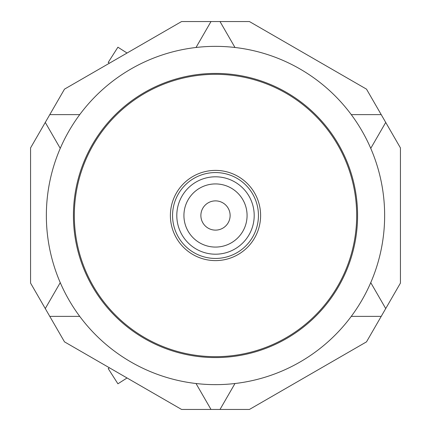 <?xml version="1.0" encoding="UTF-8"?>
<svg xmlns="http://www.w3.org/2000/svg" width="431" height="431" viewBox="0 0 431 431"><rect width="100%" height="100%" fill="white"/><g stroke="black" fill="none" stroke-linecap="round" stroke-linejoin="round"><path stroke-width="0.65" d="M228.333 222.509A14.622 14.622 0 0 0 215.5 200.878A14.622 14.622 0 0 0 202.667 222.509A14.622 14.622 0 0 0 228.333 222.509M91.604 147.817A141.179 141.179 0 0 1 283.183 91.604A141.179 141.179 0 0 1 339.396 283.183A141.179 141.179 0 0 1 147.817 339.396A141.179 141.179 0 0 1 91.604 147.817M175.918 193.875A45.104 45.104 0 0 1 237.125 175.918A45.104 45.104 0 0 1 255.082 237.125A45.104 45.104 0 0 1 193.875 255.082A45.104 45.104 0 0 1 175.918 193.875M187.792 200.361A31.571 31.571 0 0 0 200.361 243.208A31.571 31.571 0 0 0 243.208 230.639A31.571 31.571 0 0 0 230.639 187.792A31.571 31.571 0 0 0 187.792 200.361M127.053 377.971L117.916 383.8L108.213 368.591L109.442 367.805M127.053 53.029L117.916 47.2L108.213 62.409L109.442 63.195M30.569 147.908L64.499 89.142L181.575 21.55L249.425 21.55L366.501 89.142L385.723 122.431L400.431 147.908L400.431 283.092L366.501 341.858L249.425 409.45L181.575 409.45L64.499 341.858L45.277 308.569L30.569 283.092L30.569 147.908M363.936 296.593A169.141 169.141 0 0 1 134.407 363.936A169.141 169.141 0 0 1 67.064 134.407A169.141 169.141 0 0 1 296.593 67.064A169.141 169.141 0 0 1 363.936 296.593M90.812 147.386A142.079 142.079 0 0 1 283.614 90.812A142.079 142.079 0 0 1 340.188 283.614A142.079 142.079 0 0 1 147.386 340.188A142.079 142.079 0 0 1 90.812 147.386M60.254 148.366L45.277 122.431M79.735 114.619L49.791 114.619M196.019 47.485L210.991 21.55M234.981 47.485L220.009 21.55M370.746 282.634L385.723 308.569M351.265 316.381L381.209 316.381M234.981 383.515L220.009 409.45M196.019 383.515L210.991 409.45M351.265 114.619L381.209 114.619M370.746 148.366L385.723 122.431M79.735 316.381L49.791 316.381M60.254 282.634L45.277 308.569M177.814 194.914A42.938 42.938 0 0 1 236.086 177.814A42.938 42.938 0 0 1 253.186 236.086A42.938 42.938 0 0 1 194.914 253.186A42.938 42.938 0 0 1 177.814 194.914M249.463 234.055A38.704 38.704 0 0 1 196.945 249.463A38.704 38.704 0 0 1 181.537 196.945A38.704 38.704 0 0 1 234.055 181.537A38.704 38.704 0 0 1 249.463 234.055"/></g></svg>
